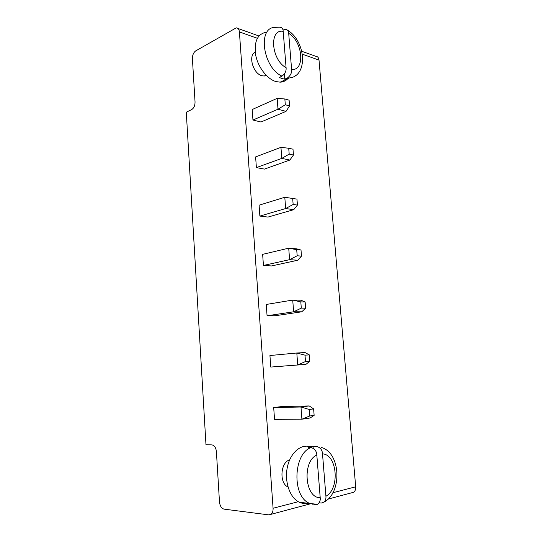 <?xml version="1.0" encoding="UTF-8"?>
<svg xmlns="http://www.w3.org/2000/svg" width="542" height="542" viewBox="0 0 542 542"><rect width="100%" height="100%" fill="white"/><g stroke="black" fill="none" stroke-linecap="round" stroke-linejoin="round"><path stroke-width="0.81" d="M239.401 31.937L273.073 508.254C273.195 511.12 272.477 513.152 270.919 514.351L268.778 514.873L224.049 509.134C221.488 508.396 219.964 505.991 219.476 501.912L216.4 451.588C215.906 447.604 214.422 445.375 211.956 444.901L205.974 444.704L186.279 112.208L191.719 109.545C193.921 108.109 195.032 105.588 195.045 101.984L192.403 58.651C192.41 55.108 193.514 52.52 195.716 50.887L236.237 27.859C238.053 27.913 239.103 29.268 239.401 31.937L257.342 38.286M302.395 54.214L319.014 60.094L355.694 486.804C355.837 489.345 355.139 491.174 353.594 492.285L351.602 492.82M267.972 217.078L259.875 216.075L259.096 205.181L284.794 197.274L285.661 208.541L293.764 209.666L267.972 217.078M271.569 265.939L263.439 265.451L262.64 254.354L288.717 248.175L289.604 259.665L297.741 260.235L271.569 265.939M267.07 315.769L266.251 304.462L292.721 300.072L293.628 311.792L301.799 311.792L275.234 315.722L267.07 315.769L293.628 311.792L301.298 308.127L305.62 308.147L301.799 311.792M252.951 120.026L252.193 109.531L277.165 98.366L277.999 109.213L286.034 111.374L260.966 122.004L252.951 120.026L277.999 109.213L285.302 104.748L289.557 105.927L286.034 111.374M256.386 167.607L255.614 156.916L280.939 147.349L281.793 158.4L289.862 160.053L264.435 169.104L256.386 167.607L281.793 158.4L289.191 154.124L293.459 155.032L289.862 160.053M255.228 52.12C247.857 55.237 253.026 73.604 261.847 75.711L264.232 76.029L266.352 75.494M274.537 419.332L273.69 407.577L300.973 407.001L301.914 419.196L310.153 417.984L314.136 415.355L309.78 415.985L301.914 419.196L274.537 419.332M309.78 415.985L309.272 409.495L300.973 407.001L309.204 405.931L281.921 406.534L273.69 407.577M270.77 367.056L269.936 355.525L296.806 353.005L297.727 364.962L305.932 364.366L270.77 367.056L297.727 364.962L305.498 361.521L309.841 361.223L305.932 364.366M289.631 459.921C280.431 462.177 279.055 483.322 287.998 486.98M319.014 60.094C318.703 57.676 317.632 56.415 315.803 56.293L301.806 51.294M259.875 216.075L285.661 208.541L293.147 204.463L297.436 205.086L293.764 209.666M263.439 265.451L289.604 259.665L297.185 255.783L301.488 256.115L297.741 260.235M297.185 255.783L296.704 249.672L288.717 248.175L296.847 248.866L301.006 250.038L301.488 256.115M301.298 308.127L300.81 301.894L292.721 300.072L300.885 300.2L305.132 301.948L305.62 308.147M305.498 361.521L304.997 355.159L296.806 353.005L305.004 352.544L309.333 354.895L309.841 361.223M284.794 197.274L296.962 199.124L297.436 205.086M292.673 198.467L293.147 204.463M296.704 249.672L301.006 250.038M300.81 301.894L305.132 301.948M285.302 104.748L284.848 98.976L277.165 98.366M284.848 98.976L289.103 100.189L289.557 105.927M289.191 154.124L288.723 148.244L280.939 147.349M288.723 148.244L292.992 149.185L293.459 155.032M287.924 78.549C285.858 80.839 283.276 82.045 280.18 82.167L275.81 81.537C267.077 78.956 258.033 67.262 255.688 55.101C253.907 41.7 257.382 34.078 266.115 32.229M309.272 409.495L313.628 408.905L309.204 405.931M313.628 408.905L314.136 415.355M304.997 355.159L309.333 354.895M307.903 503.172C305.024 503.83 302.192 503.532 299.414 502.271C289.956 498.071 284.279 481.811 287.328 467.346C290.261 452.821 300.871 443.688 310.2 446.743M296.305 74.972C294.333 76.883 291.955 77.879 289.171 77.967L287.531 77.892L284.807 79.166L282.077 78.583L279.286 77.445L282.003 76.151C285.072 73.746 286.427 70.914 286.081 67.648C271.237 59.891 268.879 28.685 283.195 31.328L286.081 67.648M287.531 77.892C290.593 75.507 291.948 72.696 291.603 69.464L288.696 33.387C288.595 31.253 287.66 29.864 285.878 29.221L282.978 30.02M312.958 504.243L312.517 504.168M299.414 502.271L317.361 504.331L315.607 504.595L309.584 503.355C291.711 496.547 293.283 453.349 311.135 447.543L308.1 447.441L310.932 446.588L316.826 446.466C320.41 447.617 322.307 450.084 322.51 453.871C337.219 454.426 340.112 488.782 325.918 496.215L322.51 453.871M325.918 496.215C326.155 498.43 325.586 500.368 324.197 502.021L321.325 503.051L319.096 502.82M284.807 79.166L284.401 73.969M282.003 76.151C262.965 67.784 257.233 27.317 274.97 27.385L279.11 27.188C281.704 27.141 283.073 28.523 283.195 31.328M313.987 448.79L313.791 446.371M316.819 455.016L320.207 497.712C304.8 498.186 302.016 461.33 316.819 455.016C316.616 451.201 314.719 448.708 311.135 447.543M317.361 504.331C319.584 502.807 320.532 500.605 320.207 497.712M273.073 508.254L298.303 501.702M332.863 492.732L355.694 486.804M288.696 33.387C302.903 41.571 305.383 70.982 291.603 69.464M238.006 28.489L258.927 35.968M270.919 514.351L310.708 503.735M328.046 499.107L353.594 492.285M264.232 76.029L266.02 75.162M287.456 30.115C306.054 41.26 308.351 76.429 289.171 77.967L280.18 82.167M324.197 502.021C342.388 492.482 340.837 452.421 321.108 447.38"/></g></svg>
